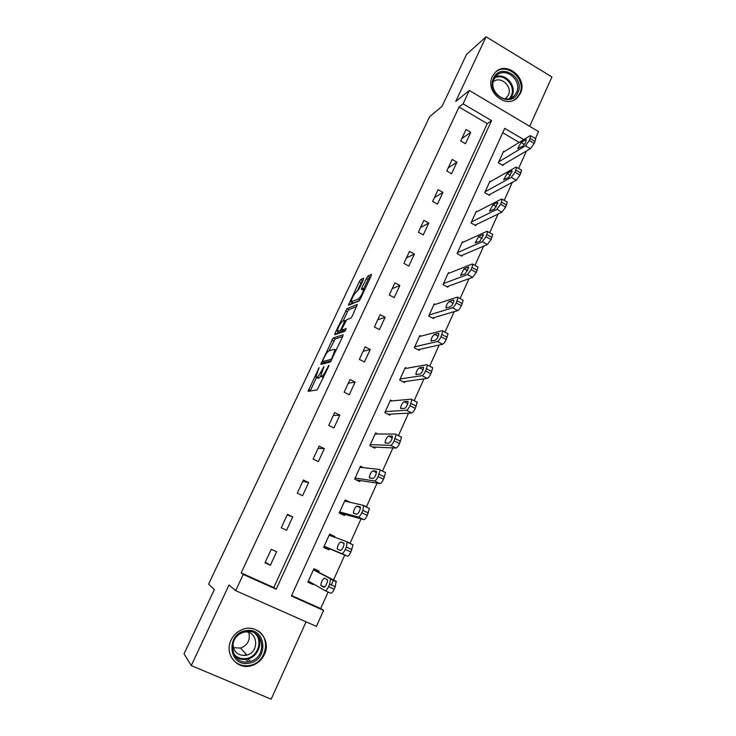 <?xml version="1.0" encoding="UTF-8"?>
<svg xmlns="http://www.w3.org/2000/svg" width="736" height="736" viewBox="0 0 736 736"><rect width="100%" height="100%" fill="white"/><g stroke="black" fill="none" stroke-linecap="round" stroke-linejoin="round"><path stroke-width="1.1" d="M319.139 367.558L308.071 391.34L317.17 389.905L328.633 366.528L328.9 365.231L326.582 369.444C324.668 373.336 323.095 375.581 321.89 376.17L320.675 375.903L324.024 366.51L321.66 370.558C319.764 374.376 318.237 376.584 317.069 377.163L315.9 376.906L319.139 367.558M492.384 76.516C484.564 91.411 506.359 109.646 517.408 97.64L520.407 93.352C528.209 78.329 506.009 60.058 495.024 72.643L492.384 76.516M231.058 640.09C223.983 653.881 237.093 670.312 251.39 665.694C257.306 663.9 261.648 660.155 264.399 654.451C271.685 640.099 257.214 623.41 242.558 629.436C237.378 631.424 233.551 634.975 231.058 640.09M363.354 279.754L363.648 278.162L360.714 279.588L359.269 281.732L348.422 305.247L358.92 300.987L360.428 298.798L371.137 275.991L371.422 274.362L367.715 276.175L361.716 287.96L361.404 289.588L363.676 289.064C362.82 292.992 361.054 296.323 358.377 299.055L351.109 301.705C351.946 297.896 353.676 294.639 356.279 291.925L358.874 289.257L363.354 279.754M459.043 107.024L241.16 572.939L273.764 587.54L487.269 123.63L459.043 107.024L463.082 103.831L469.32 90.464L538.54 131.578L535.403 138.57M291.594 595.525L320.694 608.552L323.582 610.411L316.406 626.4L235.676 590.649L229.025 585.028L191.259 665.574L184.055 653.844L214.342 589.573L208.601 584.145L429.631 116.656L442.032 106.398L466.504 54.464L486.073 36.8L455.74 101.485L469.32 90.464M235.676 590.649L243.239 574.457L276.184 589.205L491.556 120.621L463.082 103.831M241.16 572.939L243.239 574.457M333.187 338.026L320.758 364.403L330.262 362.038L342.709 336.545L343.059 334.77L333.187 338.026L335.092 339.011L329.075 350.824M335.11 332.994L347.033 308.642L357.328 304.382L352.378 315.937L350.879 318.118L346.702 319.691L342.194 328.284L341.844 330.013L346.251 328.615L344.844 331.274L334.751 334.705L335.11 332.994L336.968 333.951M529.681 126.316L551.945 76.967L486.073 36.8M191.259 665.574L271.161 699.2L306.075 621.828M270.379 565.239L276.635 551.724L271.253 549.268L264.978 562.792L270.379 565.239L265.264 562.175M286.58 530.242L292.744 516.902L287.426 514.418L281.235 527.767L286.58 530.242M302.56 495.705L308.651 482.54L303.379 480.028L297.27 493.203L302.56 495.705M318.338 461.619L324.346 448.629L319.13 446.09L313.104 459.089L318.338 461.619M333.905 427.975L339.839 415.15L334.678 412.592L328.725 425.426L333.905 427.975M349.278 394.763L355.138 382.104L350.023 379.518L344.144 392.187L349.278 394.763M364.449 361.983L370.236 349.48L365.176 346.868L359.37 359.38L364.449 361.983M379.426 329.608L385.14 317.271L380.135 314.64L374.403 326.986L379.426 329.608M394.22 297.648L399.86 285.467L394.901 282.808L389.243 295.007L394.22 297.648M408.83 266.092L414.396 254.058L409.483 251.381L403.898 263.424L408.83 266.092M423.246 234.931L428.748 223.045L423.89 220.349L418.37 232.236L423.246 234.931M437.497 204.148L442.925 192.418L438.113 189.695L432.658 201.443L437.497 204.148M451.564 173.751L456.927 162.159L452.162 159.427L446.78 171.019L451.564 173.751M465.456 143.722L470.764 132.278L466.035 129.518L460.718 140.981L465.456 143.722M320.694 608.552L328.127 592.029M331.31 584.945L333.491 580.088M333.555 579.959L344.742 555.073M349.968 543.453L361.026 518.862M366.344 507.04L377.08 483.138M382.49 471.114L392.923 447.911M398.424 435.675L408.554 413.144M414.147 400.715L423.973 378.847M429.658 366.215L439.19 345.009M444.967 332.166L454.213 311.613M460.074 298.568L469.025 278.65M474.987 265.411L483.653 246.118M489.698 232.677L498.097 214.001M504.224 200.367L512.348 182.307M518.567 168.47L526.424 151.009M519.202 142.416L502.725 132.719M318.679 572.258L319.185 571.145L313.913 568.735L307.804 582.176L313.094 584.568L313.38 583.952M334.558 537.206L334.852 536.553L329.636 534.115L323.61 547.382L328.854 549.801L329.351 548.697M350.078 502.292L345.166 499.946L339.213 513.038L344.402 515.485L344.89 514.39M363.501 467.682L360.484 466.219L354.614 479.136L359.748 481.611L360.235 480.534M377.78 433.992L375.608 432.915L369.822 445.676L374.9 448.178L375.378 447.111M392.224 400.89L390.549 400.044L384.827 412.638L389.859 415.168L390.328 414.11M406.658 368.285L405.297 367.586L399.648 380.015L404.625 382.573L405.094 381.533M421.001 336.14L419.851 335.533L414.276 347.815L419.207 350.391L419.667 349.361M435.224 304.41L434.231 303.885L428.72 316.011L433.605 318.605L434.065 317.593M449.3 273.102L448.436 272.624L442.989 284.602L447.828 287.224L448.279 286.221M463.22 242.181L462.456 241.758L457.084 253.589L461.868 256.22L462.318 255.236M477.002 211.655L476.312 211.269L471.003 222.944L475.741 225.612L476.183 224.636M490.618 181.507L489.992 181.148L484.748 192.685L489.44 195.362L489.882 194.405M504.077 151.717L503.507 151.386L498.327 162.794L502.982 165.49L503.415 164.533M523.765 139.61L504.712 128.377L291.382 596.004L323.582 610.411M273.764 587.54L276.184 589.205M487.269 123.63L491.556 120.621M313.094 584.568L308.034 581.661M292.744 516.902L287.169 514.97M334.852 536.553L329.424 534.575M308.651 482.54L302.744 481.399M324.346 448.629L318.127 448.261M339.839 415.15L333.316 415.536M355.138 382.104L348.303 383.217M370.236 349.48L363.115 351.311M385.14 317.271L377.743 319.792M399.86 285.467L392.187 288.668M414.396 254.058L406.447 257.922M428.748 223.045L420.541 227.553M442.925 192.418L434.461 197.552M456.927 162.159L448.224 167.909M470.764 132.278L461.812 138.626M317.897 378.12L316.305 377.32M320.878 376.308L318.246 378.295M322.708 377.145L321.098 376.335M323.61 377.218L323.076 377.329M316.544 377.439L310.178 391.009M342.709 336.536L335.092 339.011M323.739 362.149L322.948 363.86M322.865 360.318L322.589 361.569L330.961 359.407L331.991 357.926L335.018 349.655L334.549 349.241L328.734 350.925C327.548 351.587 326.02 353.795 324.171 357.53L322.865 360.318M324.429 362.498L322.589 361.569M331.246 360.842L324.512 362.544M337.024 333.932L338.091 331.678M343.096 321.052L347.475 311.733L345.598 310.748M356.859 306.388L348.919 309.626L347.475 311.733M343.629 330.942L345.552 330.409M342.479 321.282C339.885 323.923 338.155 327.216 337.29 331.154L339.958 330.676L341.421 328.55L344.945 320.528L342.479 321.282M339.222 332.258L337.686 331.467M342.829 330.528L341.881 331.669L339.59 332.451M353.013 302.763L351.541 301.99M359.481 300.426L353.436 302.984M370.843 276.607L369.619 277.196L368.129 279.376L363.648 288.917M363.069 280.352L361.137 282.716L356.942 291.622M351.964 302.211L350.952 304.354M313.398 569.857L330.547 578.744L329.654 584.2L328.578 586.601C327.189 589.472 326.048 590.833 325.174 590.695L308.32 581.054M313.518 569.6L336.14 581.302L335.276 586.748L334.199 589.15C332.819 592.02 331.678 593.382 330.777 593.234L325.238 590.723M327.345 579.71L324.41 578.165C322.469 579.352 321.264 581.734 320.813 585.313L323.923 587.291C325.892 586.123 327.106 583.722 327.566 580.078L327.345 579.71M246.33 630.669C266.708 627.127 269.109 661.029 248.602 663.237C228.05 667.018 225.685 632.638 246.33 630.669M248.308 661.793L250.258 661.379C267.784 657.184 263.856 628.507 246.21 631.672L243.202 632.399C226.403 637.496 231.187 665.077 248.308 661.793M248.796 632.537C250.488 639.906 247.784 645.095 240.672 648.103L233.358 647.662M244.766 631.939C257.858 630.844 259.808 651.94 246.891 655.077L245.281 655.417C237.397 655.528 233.294 651.544 232.972 643.476M230.708 656.061C234.572 663.228 240.589 666.43 248.768 665.657L251.031 665.188C266.938 661.554 271.014 637.247 256.984 630.274M244.067 655.528L246.413 654.534M517.831 92.736C511.308 108.79 485.76 93.61 493.617 78.191C500.351 62.183 525.578 77.492 517.831 92.736M494.104 79.056C487.848 90.979 505.301 105.552 514.133 95.91L516.506 92.515C522.744 80.509 505.025 65.918 496.239 75.928L494.104 79.056M493.194 81.862C500.406 75.219 512.937 86.48 508.3 95.367L505.365 98.9M514.041 100.013L516.635 98.054L519.616 93.803C527.243 79.12 505.834 61.024 494.739 72.947M324.015 546.489L347.42 556.177C348.349 556.223 349.499 554.834 350.87 551.991L353.041 544.879L347.236 541.852M329.139 535.219L347.171 541.825L346.371 547.041L345.313 549.406C343.933 552.248 342.792 553.647 341.872 553.61L324.116 546.268M343.868 543.058L340.777 541.908C338.827 543.159 337.631 545.505 337.198 548.946L340.492 550.537C342.47 549.295 343.684 546.931 344.117 543.426L343.905 543.085M339.305 512.845L363.823 519.634C364.798 519.588 365.958 518.162 367.319 515.347L369.417 508.502L363.722 505.494M344.669 501.032L363.566 505.42L362.866 510.398L361.808 512.734C360.456 515.55 359.297 516.976 358.34 517.031L339.71 511.943M360.162 506.911L356.932 506.138C354.973 507.463 353.777 509.781 353.363 513.084L356.84 514.289C358.828 512.974 360.024 510.646 360.447 507.279L360.272 506.966M356.233 479.918L380.006 483.598C381.018 483.451 382.186 481.997 383.53 479.219L385.572 472.613L385.149 472.144M359.996 467.286L379.739 469.504L380.153 469.973L378.092 476.569C376.74 479.348 375.572 480.81 374.578 480.967L355.102 478.06M376.234 471.261L372.858 470.856C370.889 472.245 369.711 474.527 369.306 477.701L372.959 478.529C374.946 477.158 376.151 474.849 376.556 471.62L376.418 471.353M372.471 446.982L395.968 448.049C397.008 447.81 398.194 446.32 399.528 443.569L401.506 437.212L401.037 436.752M375.13 433.973L395.692 434.084L396.143 434.534L394.137 440.901C392.812 443.652 391.626 445.142 390.604 445.381L370.3 444.608M392.095 436.089L388.58 436.043C386.602 437.497 385.425 439.751 385.038 442.805L388.856 443.265C390.853 441.821 392.049 439.539 392.444 436.439L392.343 436.209M388.01 414.239L411.718 412.979C412.795 412.657 413.982 411.139 415.297 408.416L417.229 402.279L416.723 401.838M390.071 401.092L411.424 399.142L411.921 399.574L409.97 405.711C408.655 408.434 407.468 409.961 406.401 410.292L385.305 411.58M407.735 401.387L404.082 401.7C402.104 403.218 400.927 405.435 400.559 408.379L404.542 408.462C406.548 406.953 407.744 404.708 408.121 401.727L408.048 401.543M403.135 381.809L427.248 378.387C428.361 377.982 429.557 376.427 430.864 373.732L432.731 367.807L432.188 367.393M404.828 368.616L426.944 364.67L427.487 365.084L425.592 370.999C424.286 373.695 423.09 375.259 421.995 375.673L400.117 378.976M423.172 367.144L419.391 367.807C417.404 369.38 416.236 371.579 415.868 374.403L420.017 374.136C422.032 372.563 423.218 370.346 423.586 367.466L423.54 367.347M417.965 349.738L442.575 344.255C443.716 343.758 444.93 342.185 446.218 339.517L448.04 333.794L447.451 333.408M419.391 336.554L442.262 330.657L442.842 331.044L441.002 336.757C439.714 339.425 438.5 341.016 437.377 341.513L414.745 346.785M438.398 333.362L434.488 334.356C432.501 335.984 431.333 338.164 430.983 340.888L435.289 340.262C437.313 338.624 438.5 336.435 438.849 333.666L438.831 333.592M432.547 318.044L457.7 310.574C458.868 310.003 460.092 308.393 461.371 305.753L463.137 300.224L462.502 299.874M433.771 304.888L457.378 297.096L457.994 297.445L456.21 302.974C454.931 305.615 453.707 307.225 452.557 307.804L429.18 314.999M453.431 300.03L449.402 301.346C447.405 303.03 446.237 305.182 445.896 307.804L450.368 306.829C452.382 305.146 453.569 302.965 453.919 300.297L453.91 300.288M446.908 286.727L472.622 277.334L476.321 272.44L478.041 267.094L477.425 266.754M447.976 273.626L472.291 263.976L472.954 264.288L471.215 269.634L467.526 274.546L443.449 283.599M468.262 267.122L464.112 268.76L460.607 275.163L465.235 273.838L468.786 267.37L468.262 267.122L468.795 267.416M461.058 255.778L487.352 244.536L491.068 239.559L492.752 234.388L492.172 234.066M462.006 242.742L487.002 231.297L487.72 231.564L486.018 236.734L482.31 241.721L457.534 252.595M482.908 234.646L478.63 236.587L475.143 242.944L479.918 241.279L483.46 234.867L482.908 234.646L483.478 234.968M475.014 225.198L501.888 212.161L505.632 207.11L507.27 202.106L506.718 201.793M475.87 212.235L501.529 199.033L502.283 199.263L500.627 204.258L496.901 209.328L471.445 221.968M497.352 202.593L492.973 204.838L489.486 211.14L494.408 209.134L497.941 202.777L497.352 202.593L497.968 202.943M488.787 194.994L516.24 180.21L520.002 175.085L521.603 170.237L521.079 169.933M489.55 182.105L515.872 167.192L516.663 167.366L515.053 172.215L511.299 177.348L485.19 191.719M511.621 170.954L507.122 173.484L503.645 179.74L508.705 177.413L512.238 171.092L511.621 170.954L512.265 171.322M502.384 165.14L530.398 148.663L534.189 143.474L535.753 138.773L535.256 138.488M503.074 152.334L530.03 135.755L530.868 135.884L529.285 140.576L525.513 145.792L498.76 161.837M525.706 139.711L521.106 142.526L517.62 148.736L522.827 146.087C524.869 144.136 526.047 142.048 526.36 139.812L525.706 139.711L526.378 140.107M318.66 369.242L318.145 368.984M328.412 366.988L327.87 366.712M323.454 368.138L322.92 367.871M319.019 378.138L317.069 377.163M322.193 370.824L321.66 370.558M323.684 377.08L321.89 376.17M327.134 369.72L326.582 369.444M310.426 390.439L308.494 389.473M323.067 363.584L321.154 362.609M333.666 341.081L331.761 340.106M331.78 359.83L330.961 359.407M332.543 358.202L331.991 357.926M333.886 355.332L333.344 355.056M348.919 309.626L347.033 308.642M343.776 331.016L341.844 330.013M341.881 331.669L339.958 330.676M341.955 328.836L341.421 328.55M344.963 322.386L344.448 322.12M359.867 299.846L358.377 299.055M363.234 288.76L361.716 287.96M368.129 279.376L366.224 278.364M369.619 277.196L367.715 276.175M350.492 304.548L348.91 303.72M361.137 282.716L359.269 281.732M362.59 280.591L360.714 279.588M330.547 578.744L336.14 581.302M328.578 586.601L334.199 589.15M329.654 584.2L335.276 586.748M324.438 587.208L321.025 585.663M256.551 634.349C263.35 642.022 258.446 656.392 248.096 658.922L246.164 659.336C241.758 659.879 237.949 658.692 234.738 655.785M233.689 653.881C236.872 657.598 240.957 659.18 245.925 658.61C257.683 657.441 263.497 640.578 254.766 633.19M495.319 77.004C505.062 72.174 517.178 85.845 512.017 95.763L510.48 98.247M509.468 98.578L511.235 95.855C516.322 86.084 504.105 72.744 494.712 77.906M341.872 553.61L347.42 556.177M345.313 549.406L350.87 551.991M346.371 547.041L351.937 549.626M344.126 543.462L340.777 541.908M358.34 517.031L363.823 519.634M361.808 512.734L367.319 515.347M362.866 510.398L368.359 513.02M360.484 507.831L356.932 506.138M374.578 480.967L380.006 483.598M378.092 476.569L383.53 479.219M379.123 474.269L384.56 476.919M376.528 472.641L372.858 470.856M390.604 445.381L395.968 448.049M394.137 440.901L399.528 443.569M395.158 438.628L400.54 441.306M392.306 437.902L388.58 436.043M406.401 410.292L411.718 412.979M409.97 405.711L415.297 408.416M410.982 403.475L416.309 406.18M407.845 403.604L404.082 401.7M421.995 375.673L427.248 378.387M425.592 370.999L430.864 373.732M426.586 368.791L431.857 371.524M423.154 369.757L419.391 367.807M437.377 341.513L442.575 344.255M441.002 336.757L446.218 339.517M441.986 334.576L447.194 337.336M438.233 336.334L434.488 334.356M452.557 307.804L457.7 310.574M456.21 302.974L461.371 305.753M457.176 300.822L462.337 303.6M453.1 303.333L449.402 301.346M467.526 274.546L472.622 277.334M471.215 269.634L476.321 272.44M472.162 267.508L477.268 270.314M467.746 270.756L464.112 268.76M482.31 241.721L487.352 244.536M486.018 236.734L491.068 239.559M486.956 234.637L492.007 237.47M482.2 238.584L478.63 236.587M496.901 209.328L501.888 212.161M500.627 204.258L505.632 207.11M501.556 202.198L506.561 205.05M496.45 206.816L492.973 204.838M511.299 177.348L516.24 180.21M515.053 172.215L520.002 175.085M515.964 170.172L520.922 173.052M510.508 175.435L507.122 173.484M525.513 145.792L530.398 148.663M529.285 140.576L534.189 143.474M530.196 138.561L535.09 141.459M524.372 144.449L521.106 142.526M251.39 665.694L250.958 665.206M336.26 350.29L335.018 349.655M345.708 320.924L344.945 320.528M364.734 289.625L363.676 289.064M330.841 579.214L336.435 581.762M324.65 587.052L320.813 585.313M246.891 655.077L240.672 648.103M250.258 661.379L248.096 658.922L246.146 659.318C241.656 659.824 237.792 658.545 234.554 655.491M248.106 661.82L245.944 659.346M506.469 97.98L505.236 98.882M511.566 97.759L514.133 95.91M347.502 542.303L353.041 544.879M340.667 550.556L337.198 548.946M363.943 505.89L369.417 508.502M354.724 513.728L353.363 513.084M380.153 469.973L385.572 472.613M370.208 478.142L369.306 477.701M396.143 434.534L401.506 437.212M385.756 443.164L385.038 442.805M411.921 399.574L417.229 402.279M401.175 408.692L400.559 408.379M427.487 365.084L432.731 367.807M416.429 374.698L415.868 374.403M442.842 331.044L448.04 333.794M431.498 341.164L430.983 340.888M457.994 297.445L463.137 300.224M446.384 308.071L445.896 307.804M472.954 264.288L478.041 267.094M461.076 275.42L460.607 275.163M487.72 231.564L492.752 234.388M502.283 199.263L507.27 202.106M516.663 167.366L521.603 170.237M530.868 135.884L535.753 138.773"/></g></svg>
